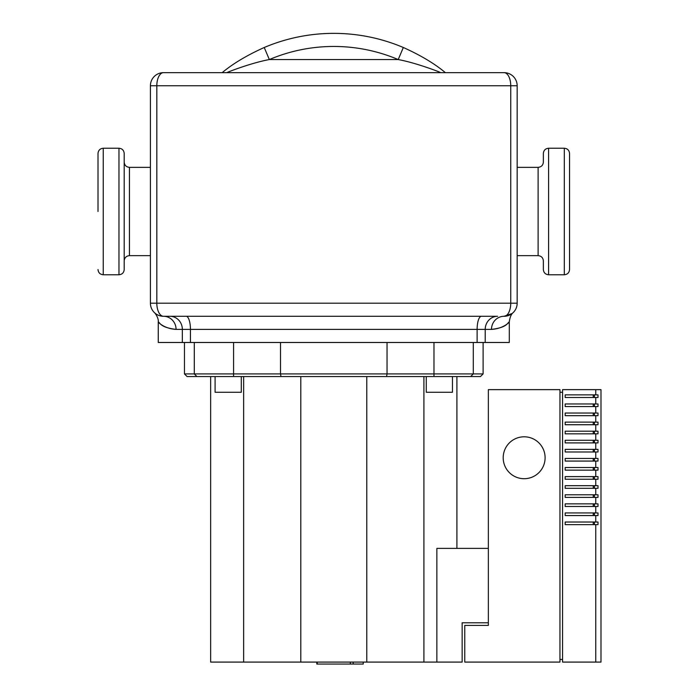 <?xml version="1.0" encoding="UTF-8"?>
<svg xmlns="http://www.w3.org/2000/svg" width="699" height="699" viewBox="0 0 699 699"><rect width="100%" height="100%" fill="white"/><g stroke="black" fill="none" stroke-linecap="round" stroke-linejoin="round"><path stroke-width="1.05" d="M98.009 211.5L98.009 153.474C98.323 150.294 100.071 148.546 103.251 148.232L103.251 274.768C100.071 274.454 98.323 272.706 98.009 269.526M124.204 269.526L124.204 153.474C123.898 150.294 122.15 148.546 118.97 148.232L118.97 274.768C122.15 274.454 123.898 272.706 124.204 269.526M150.407 255.642L129.446 255.642L129.446 167.358C126.266 167.044 124.518 165.296 124.204 162.116M150.407 167.358L129.446 167.358M569.554 269.526L569.554 153.474C569.239 150.294 567.501 148.546 564.311 148.232L564.311 274.768C567.501 274.454 569.239 272.706 569.554 269.526M538.116 167.358L538.116 255.642C541.297 255.956 543.044 257.704 543.359 260.884L543.359 269.526C543.665 272.706 545.412 274.454 548.593 274.768L548.593 148.232C545.412 148.546 543.665 150.294 543.359 153.474L543.359 162.116C543.044 165.296 541.297 167.044 538.116 167.358L517.164 167.358M538.116 255.642L517.164 255.642M222.177 72.652C232.907 63.67 246.93 55.291 264.231 47.497C246.93 55.291 232.907 63.67 222.177 72.652L223.331 71.735M445.385 72.652C434.656 63.67 420.641 55.291 403.332 47.497A178.14 178.14 0 0 0 264.231 47.497L269.342 59.555A165.043 165.043 0 0 1 398.22 59.555L403.332 47.497A178.14 178.14 0 0 0 264.231 47.497M227.201 72.486C228.416 71.787 251.736 62.779 269.342 59.555L398.22 59.555C415.826 62.779 439.147 71.787 440.361 72.486M517.164 85.75A13.098 13.098 0 0 0 504.058 72.652A13.098 6.675 90 0 1 510.742 85.75L517.164 85.75L517.164 303.191L510.742 303.191A13.098 6.675 90 0 1 504.058 316.289A13.098 12.565 -90 0 0 491.493 329.386C499.881 328.416 505.316 326.389 507.789 323.305C512.28 318.194 506.74 328.495 491.493 329.386L477.12 329.386A13.098 4.281 90 0 1 481.401 316.289L497.601 316.289A13.098 12.381 -90 0 0 485.22 329.386L485.22 342.484L509.3 342.484L509.3 322.056M150.407 85.75L156.821 85.75A13.098 6.675 -90 0 1 163.505 72.652A13.098 13.098 0 0 0 150.407 85.75L150.407 303.191A13.098 13.098 0 0 0 163.505 316.289L169.962 316.289A13.098 12.381 90 0 1 182.343 329.386L477.12 329.386L477.12 342.484L485.22 342.484M504.058 72.652L163.505 72.652M512.105 313.528L504.058 316.289L509.082 315.284M158.262 322.056L158.262 342.484L182.343 342.484L182.343 329.386L176.069 329.386C160.822 328.495 155.283 318.194 159.774 323.305C162.247 326.389 167.681 328.416 176.069 329.386A13.098 12.565 90 0 0 163.505 316.289L497.601 316.289M163.505 316.289C151.29 312.191 151.29 312.191 163.505 316.289A13.098 6.675 -90 0 1 156.821 303.191L150.407 303.191M182.343 342.484L477.12 342.484M504.058 316.289A13.098 13.098 0 0 0 517.164 303.191A13.098 13.098 0 0 1 504.058 316.289M363.227 662.084L363.227 664.05L316.822 664.05L316.822 662.084M353.187 664.05L353.187 662.084M317.206 664.05L317.206 662.084M350.356 664.05L350.356 662.084L350.382 664.05M317.18 664.05L317.18 662.084M241.295 376.543L241.295 392.261L215.1 392.261L215.1 376.543M426.268 376.543L426.268 392.261L452.463 392.261L452.463 376.543M488.348 548.392L436.858 548.392L436.858 662.084L462.144 662.084L462.144 622.792L488.348 622.792M456.91 548.392L456.91 376.543M436.858 662.084L423.917 662.084L423.917 376.543M187.079 376.543L196.9 376.543L194.287 373.921L184.457 373.921L187.079 376.543M473.284 342.484L473.284 373.921L470.663 376.543L480.484 376.543L483.105 373.921L280.517 373.921L280.998 376.543L386.564 376.543L387.045 373.921L387.045 342.484M386.564 376.543L470.663 376.543M280.517 342.484L280.517 373.921L194.287 373.921L196.9 376.543L280.998 376.543M194.287 342.484L194.287 373.921M423.917 662.084L366.774 662.084L366.774 376.543M366.774 662.084L300.788 662.084L300.788 376.543M300.788 662.084L243.645 662.084L243.645 376.543M243.645 662.084L210.652 662.084L210.652 376.543M524.145 436.796A20.961 20.961 0 0 1 545.106 457.749A20.961 20.961 0 0 1 524.145 478.71A20.961 20.961 0 0 1 503.193 457.749A20.961 20.961 0 0 1 524.145 436.796M595.749 662.084L600.991 662.084L600.991 389.64L562.564 389.64L562.564 662.084L595.749 662.084L595.749 524.643L565.185 524.643L565.185 522.022L595.749 522.022L595.749 515.556L565.185 515.556L565.185 512.935L595.749 512.935L595.749 506.478L565.185 506.478L565.185 503.857L595.749 503.857L595.749 497.391L565.185 497.391L565.185 494.778L595.749 494.778L595.749 488.313L565.185 488.313L565.185 485.691L595.749 485.691L595.749 479.234L565.185 479.234L565.185 476.613L595.749 476.613L595.749 470.147L565.185 470.147L565.185 467.526L595.749 467.526L595.749 461.069L565.185 461.069L565.185 458.448L595.749 458.448L595.749 451.982L565.185 451.982L565.185 449.37L595.749 449.37L595.749 442.904L565.185 442.904L565.185 440.283L595.749 440.283L595.749 433.826L565.185 433.826L565.185 431.204L595.749 431.204L595.749 424.739L565.185 424.739L565.185 422.126L595.749 422.126L595.749 415.66L565.185 415.66L565.185 413.039L595.749 413.039L595.749 406.582L565.185 406.582L565.185 403.961L595.749 403.961L595.749 397.495L565.185 397.495L565.185 394.874L595.749 394.874L595.749 389.64M595.749 394.874L597.995 394.874L597.995 397.495L595.749 397.495M595.749 403.961L597.995 403.961L597.995 406.582L595.749 406.582M595.749 413.039L597.995 413.039L597.995 415.66L595.749 415.66M595.749 422.126L597.995 422.126L597.995 424.739L595.749 424.739M595.749 431.204L597.995 431.204L597.995 433.826L595.749 433.826M595.749 440.283L597.995 440.283L597.995 442.904L595.749 442.904M595.749 449.37L597.995 449.37L597.995 451.982L595.749 451.982M595.749 458.448L597.995 458.448L597.995 461.069L595.749 461.069M595.749 467.526L597.995 467.526L597.995 470.147L595.749 470.147M595.749 476.613L597.995 476.613L597.995 479.234L595.749 479.234M595.749 485.691L597.995 485.691L597.995 488.313L595.749 488.313M595.749 494.778L597.995 494.778L597.995 497.391L595.749 497.391M595.749 503.857L597.995 503.857L597.995 506.478L595.749 506.478M595.749 512.935L597.995 512.935L597.995 515.556L595.749 515.556M595.749 522.022L597.995 522.022L597.995 524.643L595.749 524.643M593.233 524.643L593.233 522.022M594.412 524.643L594.412 522.022M593.233 515.556L593.233 512.935M594.412 515.556L594.412 512.935M593.233 506.478L593.233 503.857M594.412 506.478L594.412 503.857M593.233 497.391L593.233 494.778M594.412 497.391L594.412 494.778M593.233 488.313L593.233 485.691M594.412 488.313L594.412 485.691M593.233 479.234L593.233 476.613M594.412 479.234L594.412 476.613M593.233 470.147L593.233 467.526M594.412 470.147L594.412 467.526M593.233 461.069L593.233 458.448M594.412 461.069L594.412 458.448M593.233 451.982L593.233 449.37M594.412 451.982L594.412 449.37M593.233 442.904L593.233 440.283M594.412 442.904L594.412 440.283M593.233 433.826L593.233 431.204M594.412 433.826L594.412 431.204M593.233 424.739L593.233 422.126M594.412 424.739L594.412 422.126M593.233 415.66L593.233 413.039M594.412 415.66L594.412 413.039M593.233 406.582L593.233 403.961M594.412 406.582L594.412 403.961M593.233 397.495L593.233 394.874M594.412 397.495L594.412 394.874M559.951 659.463L562.564 659.463M562.564 392.261L559.951 392.261M559.951 662.084L464.765 662.084L464.765 625.413L488.348 625.413L488.348 389.64L559.951 389.64L559.951 662.084M156.821 85.75L510.742 85.75L510.742 303.191L156.821 303.191L156.821 85.75M186.161 316.289A13.098 4.281 -90 0 1 190.443 329.386L190.443 342.484M433.983 342.484L433.983 376.543M233.58 342.484L233.58 376.543M118.97 148.232L103.251 148.232M564.311 274.768L548.593 274.768M509.3 321.898C509.903 317.259 511.187 314.166 513.153 312.619M158.262 321.898C158.874 318.333 154.995 312.776 154.357 312.567L154.357 312.567M548.593 148.232L564.311 148.232M129.446 255.642C126.266 255.956 124.518 257.704 124.204 260.884M118.97 274.768L103.251 274.768M483.105 342.484L483.105 373.921M184.457 342.484L184.457 373.921"/></g></svg>
